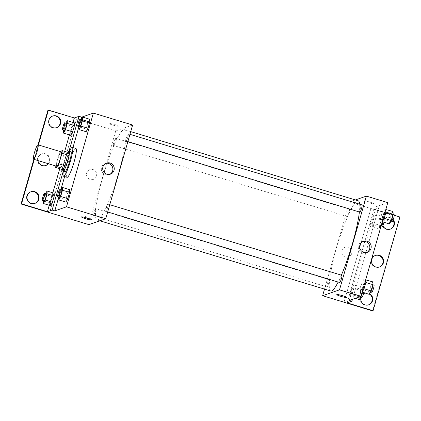 <?xml version="1.0" encoding="UTF-8"?>
<svg xmlns="http://www.w3.org/2000/svg" width="421" height="421" viewBox="0 0 421 421"><rect width="100%" height="100%" fill="white"/><g stroke="black" fill="none" stroke-linecap="round" stroke-linejoin="round"><path stroke-width="0.32" stroke-dasharray="2.1 1.58" d="M56.803 166.3A7.546 1.116 106.9 0 1 57.924 158.754A7.546 1.116 106.9 0 1 61.192 151.865M62.855 169.695A10.13 1.5 106.9 0 1 63.155 167.048L66.192 156.47L59.051 154.302A10.13 1.5 106.9 0 1 60.235 151.571M59.051 154.302L56.019 164.879A10.13 1.5 106.9 0 0 55.84 166.006M63.155 167.048L56.019 164.879M66.192 156.47A10.13 1.5 106.9 0 1 67.507 153.47L60.371 151.302M69.412 152.807L67.507 153.47M68.039 152.391A10.372 1.537 -73.1 0 0 64.35 161.875A10.372 1.537 -73.1 0 0 62.782 169.674M64.902 171.721A10.372 1.537 106.9 0 1 66.134 162.417A10.372 1.537 106.9 0 1 70.939 151.87M63.345 171.247A15.088 2.237 106.9 0 1 69.386 151.397M67.097 177.315A15.088 2.237 106.9 0 1 69.349 162.227A15.088 2.237 106.9 0 1 75.88 148.445M64.634 176.567L67.581 166.295A19.04 2.821 -73.1 0 1 68.891 161.722L72.954 147.555M78.906 126.789L81.011 119.448M61.066 189.897L60.519 190.913L67.655 193.086L69.528 189.624L67.655 193.086L65.865 199.328L58.729 197.16L60.834 189.829M65.865 199.328L65.944 202.112L65.865 199.328L67.655 193.086M81.248 119.522L80.7 120.538L87.836 122.706L89.705 119.248L87.836 122.706L86.047 128.952L86.126 131.736L86.047 128.952L78.906 126.784M105.96 211.41A3.773 0.558 106.9 0 1 105.897 211.416A3.773 0.558 106.9 0 1 106.46 207.642A3.773 0.558 106.9 0 1 108.092 204.201A3.773 0.558 106.9 0 1 107.587 207.774A3.773 0.558 106.9 0 1 105.96 211.41M93.283 215.815A3.773 0.558 106.9 0 1 93.22 215.815A3.773 0.558 106.9 0 1 93.783 212.047A3.773 0.558 106.9 0 1 95.414 208.6A3.773 0.558 106.9 0 1 94.909 212.173A3.773 0.558 106.9 0 1 93.283 215.815M132.626 125.021L115.743 130.878L88.863 224.619M113.465 145.434A3.773 0.558 106.9 0 1 113.402 145.44A3.773 0.558 106.9 0 1 113.965 141.666A3.773 0.558 106.9 0 1 115.596 138.225A3.773 0.558 106.9 0 1 115.091 141.798A3.773 0.558 106.9 0 1 113.465 145.434M126.137 141.035A3.773 0.558 106.9 0 1 126.074 141.04A3.773 0.558 106.9 0 1 126.637 137.267A3.773 0.558 106.9 0 1 128.268 133.82A3.773 0.558 106.9 0 1 127.768 137.399A3.773 0.558 106.9 0 1 126.137 141.035M123.669 129.752A47.147 6.989 106.9 0 1 124.463 129.71A47.147 6.989 106.9 0 1 118.159 174.426A47.147 6.989 106.9 0 1 97.825 219.888A47.147 6.989 106.9 0 1 97.025 219.93A47.147 6.989 106.9 0 1 103.334 175.215A47.147 6.989 106.9 0 1 123.669 129.752M96.504 175.989A5.189 5.099 70.9 0 0 89.894 169.595A5.189 5.099 70.9 0 0 86.779 176.167A5.189 5.099 70.9 0 0 96.504 175.989A5.189 5.099 -109.1 0 1 86.779 176.167A5.189 5.099 -109.1 0 1 95.104 170.768A5.189 5.099 -109.1 0 1 96.504 175.989M47.931 110.26L76.48 118.943L49.604 212.679L76.48 118.943L115.743 130.878M114.37 124.384A5.189 0.553 -164 0 0 108.492 123.264A5.189 0.553 -164 0 0 113.328 125.221A5.189 0.553 -164 0 0 118.464 126.121A5.189 0.553 -164 0 0 114.37 124.384A5.189 0.553 16 0 1 118.464 126.126A5.189 0.553 16 0 1 113.328 125.226A5.189 0.553 16 0 1 108.492 123.264A5.189 0.553 16 0 1 114.37 124.384M105.876 163.369A5.873 5.773 70.9 0 0 101.64 171.01A5.873 5.773 70.9 0 0 109.697 174.378M89.284 218.71A5.189 0.553 -164 0 0 91.846 218.952A5.189 0.553 -164 0 0 87.01 216.994A5.189 0.553 -164 0 0 81.874 216.094A5.189 0.553 -164 0 0 84.174 217.247M67.581 166.295L64.902 165.479A19.04 2.821 106.9 0 1 66.213 160.906L68.955 151.344M63.261 171.221L64.902 165.479M33.859 159.322L38.022 144.819M34.264 159.443L38.422 144.94M34.806 203.401A6.131 6.026 -109.1 0 1 26.865 199.675A6.131 6.026 -109.1 0 1 30.791 191.829M56.519 127.689A6.131 6.026 -109.1 0 1 48.573 123.963A6.131 6.026 -109.1 0 1 52.504 116.117M45.663 165.542A6.131 6.026 -109.1 0 1 37.716 161.817A6.131 6.026 -109.1 0 1 45.089 153.986A6.131 6.026 -109.1 0 1 48.162 163.669M68.891 161.722L66.213 160.906M65.897 123.106L65.344 124.121L72.486 126.295L74.354 122.832L72.486 126.295L70.691 132.536L70.77 135.325L70.691 132.536L63.555 130.368M45.715 193.486L45.168 194.497L52.304 196.67L54.172 193.207L52.304 196.67L50.515 202.917L50.594 205.701L50.515 202.917L43.374 200.743M49.246 205.29L52.83 192.802M59.729 168.742L64.708 151.381M69.428 134.915L73.012 122.427M37.932 160.559A6.131 6.026 -109.1 0 1 45.579 153.812A6.131 6.026 -109.1 0 1 48.436 163.753M330.785 291.022A47.147 6.989 106.9 0 1 337.821 243.88A47.147 6.989 106.9 0 1 358.224 200.801M359.681 204.201A47.147 6.989 106.9 0 1 359.392 211.995M341.384 275.15A47.147 6.989 106.9 0 1 338.152 282.049M341.852 275.292A3.773 0.558 -73.1 0 0 341.789 275.297A3.773 0.558 -73.1 0 0 340.163 278.934A3.773 0.558 -73.1 0 0 339.658 282.507M347.225 216.531A3.773 0.558 106.9 0 1 347.162 216.531A3.773 0.558 106.9 0 1 347.725 212.763A3.773 0.558 106.9 0 1 349.356 209.316A3.773 0.558 106.9 0 1 348.851 212.894A3.773 0.558 106.9 0 1 347.225 216.531M327.043 286.906A3.773 0.558 106.9 0 1 326.98 286.912A3.773 0.558 106.9 0 1 327.543 283.138A3.773 0.558 106.9 0 1 329.175 279.691A3.773 0.558 106.9 0 1 328.669 283.27A3.773 0.558 106.9 0 1 327.043 286.906M359.834 212.131A3.773 0.558 106.9 0 1 360.397 208.363A3.773 0.558 106.9 0 1 362.034 204.916M355.371 199.938L349.504 201.975L324.517 289.116M351.677 253.589A5.189 5.099 70.9 0 0 345.073 247.201A5.189 5.099 70.9 0 0 341.952 253.774A5.189 5.099 70.9 0 0 351.677 253.589A5.189 5.099 -109.1 0 1 341.952 253.774A5.189 5.099 -109.1 0 1 350.277 248.374A5.189 5.099 -109.1 0 1 351.677 253.589M399.95 216.999L399.461 217.173L349.504 201.975M370.917 208.484L344.036 302.225L370.912 208.49M384.136 208.79L384.215 211.574L382.426 217.82L380.558 221.283L380.479 218.499L382.268 212.252L384.136 208.79M360.376 291.658L360.297 288.874L362.086 282.628L363.96 279.17L364.039 281.954L362.244 288.196L360.376 291.658M387.799 202.627L376.106 206.685L349.23 300.42M369.543 201.991A5.189 0.553 -164 0 0 363.665 200.87A5.189 0.553 -164 0 0 368.501 202.827A5.189 0.553 -164 0 0 373.637 203.727A5.189 0.553 -164 0 0 369.543 201.991A5.189 0.553 16 0 1 373.637 203.732A5.189 0.553 16 0 1 368.501 202.827A5.189 0.553 16 0 1 363.665 200.87A5.189 0.553 16 0 1 369.543 201.991M376.106 206.685L378.784 207.5L374.074 209.132L394.272 215.273M346.757 297.468L346.757 297.468A5.189 0.553 -164 0 0 341.926 295.505A5.189 0.553 -164 0 0 336.789 294.605L336.789 294.611M362.834 241.517A5.873 5.773 70.9 0 0 358.597 249.153A5.873 5.773 70.9 0 0 366.654 252.526M399.461 217.173L372.585 310.908M379.353 267.025A6.131 6.026 -109.1 0 1 371.406 263.304A6.131 6.026 -109.1 0 1 375.337 255.458M390.209 229.171A6.131 6.026 -109.1 0 1 381.921 223.583A6.131 6.026 -109.1 0 1 392.998 220.162M368.496 304.883A6.131 6.026 -109.1 0 1 360.213 299.294A6.131 6.026 -109.1 0 1 364.481 293.311M365.244 293.137A6.131 6.026 -109.1 0 1 369.475 294.047M378.784 207.5L352.461 299.299M350.298 294.09L352.088 287.843L353.961 284.38L354.04 287.164L352.245 293.411L350.377 296.873L350.298 294.09M370.48 223.709L372.269 217.468L374.137 214.005L374.216 216.789L372.427 223.035L370.559 226.493L370.48 223.709M374.074 209.132L347.199 302.873M382.889 225.645A6.131 6.026 -109.1 0 1 393.209 219.599M360.939 297.237A6.131 6.026 -109.1 0 1 363.476 293.826M365.123 293.1A6.131 6.026 -109.1 0 1 369.664 293.695M372.88 281.881L371.012 285.343L369.222 291.585L369.301 294.368M370.054 291.732A3.773 0.558 106.9 0 1 369.991 291.737A3.773 0.558 106.9 0 1 370.554 287.964A3.773 0.558 106.9 0 1 372.185 284.517A3.773 0.558 106.9 0 1 371.68 288.096A3.773 0.558 106.9 0 1 370.054 291.732M365.644 279.891L363.87 283.17L362.081 289.416L362.155 292.053M371.012 285.343L365.486 283.659M364.639 283.401L363.87 283.17M369.222 291.585L363.444 289.827M362.849 289.648L362.081 289.416M371.775 292.279A3.773 0.558 106.9 0 1 372.338 288.506A3.773 0.558 106.9 0 1 373.969 285.059M393.061 211.505L391.193 214.968L389.399 221.209L389.478 223.993M390.235 221.357A3.773 0.558 106.9 0 1 390.172 221.357A3.773 0.558 106.9 0 1 390.735 217.589A3.773 0.558 106.9 0 1 392.367 214.142A3.773 0.558 106.9 0 1 391.862 217.72A3.773 0.558 106.9 0 1 390.235 221.357M385.825 209.516L384.052 212.794L382.263 219.041L382.336 221.678M391.193 214.968L385.668 213.284M384.82 213.026L384.052 212.794M389.399 221.209L383.62 219.452M383.026 219.273L382.263 219.041M391.956 221.904A3.773 0.558 106.9 0 1 392.519 218.131A3.773 0.558 106.9 0 1 394.151 214.684M362.286 292.237L362.96 289.88L362.881 287.096L361.013 290.558L359.224 296.8L359.297 299.584M360.055 296.947A3.773 0.558 106.9 0 1 359.992 296.947A3.773 0.558 106.9 0 1 360.555 293.179A3.773 0.558 106.9 0 1 362.186 289.732A3.773 0.558 106.9 0 1 361.681 293.311A3.773 0.558 106.9 0 1 360.055 296.947M355.745 284.922L353.872 288.385L352.082 294.632L352.161 297.415L354.029 293.953L355.824 287.711L355.745 284.922L362.881 287.096M361.013 290.558L353.872 288.385M359.224 296.8L352.082 294.632M355.219 298.342L352.161 297.415M361.002 296.074L354.029 293.953M362.96 289.88L355.824 287.711M361.776 297.489A3.773 0.558 106.9 0 1 362.339 293.721A3.773 0.558 106.9 0 1 363.97 290.274A3.773 0.558 106.9 0 1 363.781 292.69M382.463 221.862L383.142 219.504L383.063 216.72L381.189 220.178L379.4 226.424L379.479 229.208L380.968 226.456M380.237 226.572A3.773 0.558 106.9 0 1 380.174 226.572A3.773 0.558 106.9 0 1 380.737 222.804A3.773 0.558 106.9 0 1 382.368 219.357A3.773 0.558 106.9 0 1 381.863 222.935A3.773 0.558 106.9 0 1 380.237 226.572M375.921 214.547L374.053 218.01L372.264 224.256L372.343 227.04L374.211 223.577L376 217.331L375.921 214.547L383.063 216.72M381.189 220.178L374.053 218.01M379.4 226.424L372.264 224.256M379.479 229.208L372.343 227.04M381.184 225.698L374.211 223.577M383.142 219.504L376 217.331M381.958 227.114A3.773 0.558 106.9 0 1 382.521 223.346A3.773 0.558 106.9 0 1 384.152 219.899A3.773 0.558 106.9 0 1 383.957 222.314M60.519 190.913L58.751 197.081M59.498 197.307A3.773 0.558 106.9 0 1 60.061 193.534A3.773 0.558 106.9 0 1 61.698 190.087M80.7 120.538L78.932 126.7M79.68 126.931A3.773 0.558 106.9 0 1 80.243 123.158A3.773 0.558 106.9 0 1 81.874 119.711M87.836 122.706L86.047 128.952M45.168 194.497L43.4 200.664M44.147 200.891A3.773 0.558 106.9 0 1 44.71 197.123A3.773 0.558 106.9 0 1 46.342 193.676M52.304 196.67L50.515 202.917M65.344 124.121L63.576 130.289M64.329 130.515A3.773 0.558 106.9 0 1 64.892 126.747A3.773 0.558 106.9 0 1 66.523 123.3M72.486 126.295L70.691 132.536M106.555 163.085L105.166 163.569M110.407 174.178L109.018 174.662M91.583 219.862L91.846 218.952M81.611 217.004L81.874 216.094M41.889 153.881L41.4 154.054M45.91 165.464L45.421 165.632M52.746 116.028L52.257 116.196M56.761 127.61L56.277 127.779M31.033 191.739L30.549 191.908M35.054 203.322L34.564 203.49M130.736 131.615L124.463 129.71M99.877 220.793L97.025 219.93M105.897 211.416L107.697 211.963M108.092 204.201L109.776 204.711M349.356 209.316L115.596 138.225M347.162 216.531L113.402 145.44M329.175 279.691L95.414 208.6M326.98 286.912L93.22 215.815M129.957 134.336L128.268 133.82M127.873 141.588L126.074 141.04M363.512 241.233L362.128 241.717M367.365 252.326L365.975 252.81M364.723 293.221L364.239 293.39M368.743 304.804L368.254 304.972M386.436 217.51L385.946 217.678M390.451 229.092L389.967 229.261M375.579 255.368L375.09 255.536M379.6 266.946L379.111 267.119M372.938 284.743L372.185 284.517M370.622 291.927L369.991 291.737M393.114 214.368L392.367 214.142M390.799 221.551L390.172 221.357M363.97 290.274L362.186 289.732M360.618 297.142L359.992 296.947M384.152 219.899L382.368 219.357M380.873 226.787L380.174 226.572"/><path stroke-width="0.63" d="M33.733 159.238A7.546 1.116 106.9 0 1 33.606 159.243A7.546 1.116 106.9 0 1 34.727 151.702A7.546 1.116 106.9 0 1 37.995 144.808A7.546 1.116 106.9 0 1 36.985 151.965A7.546 1.116 106.9 0 1 33.733 159.238M37.995 144.808L61.192 151.865A7.546 1.116 106.9 0 1 60.182 159.017A7.546 1.116 106.9 0 1 56.93 166.29A7.546 1.116 106.9 0 1 56.803 166.3L33.606 159.243M62.276 150.639L69.412 152.807A10.13 1.5 106.9 0 1 69.112 155.454L66.081 166.032L58.94 163.864L61.976 153.286A10.13 1.5 106.9 0 0 62.276 150.639L60.371 151.302A10.13 1.5 106.9 0 0 60.235 151.571M66.081 166.032A10.13 1.5 106.9 0 1 64.76 169.031L62.855 169.695L55.719 167.526A10.13 1.5 106.9 0 1 55.84 166.006M55.719 167.526L57.624 166.863A10.13 1.5 106.9 0 0 58.94 163.864M64.76 169.031L57.624 166.863M62.782 169.674A10.372 1.537 -73.1 0 0 63.118 171.179A10.372 1.537 -73.1 0 0 67.602 161.701A10.372 1.537 -73.1 0 0 69.155 151.328A10.372 1.537 -73.1 0 0 68.039 152.391M69.155 151.328L70.939 151.87A10.372 1.537 106.9 0 1 69.549 161.706A10.372 1.537 106.9 0 1 65.076 171.71A10.372 1.537 106.9 0 1 64.902 171.721L63.118 171.179M69.112 155.454L61.976 153.286M69.386 151.397A15.088 2.237 106.9 0 1 72.307 147.361A15.088 2.237 106.9 0 1 70.291 161.669A15.088 2.237 106.9 0 1 63.782 176.215A15.088 2.237 106.9 0 1 63.529 176.231A15.088 2.237 106.9 0 1 63.345 171.247M72.307 147.361L75.88 148.445A15.088 2.237 106.9 0 1 73.859 162.753A15.088 2.237 106.9 0 1 67.355 177.299A15.088 2.237 106.9 0 1 67.097 177.315L63.529 176.231M72.954 147.555L78.906 126.789M81.011 119.448L81.674 117.138L79.001 116.328L74.291 117.959L48.415 110.091L47.931 110.26L38.022 144.819M54.798 210.879L52.12 210.063L47.41 211.7L21.539 203.827L21.05 204.001L88.863 224.619L105.745 218.757L66.492 206.822L54.798 210.879L58.729 197.165L58.808 199.943L60.677 196.481L62.466 190.239L62.387 187.45L61.066 189.897M60.834 189.829L64.634 176.567M66.492 206.822L93.367 113.081L81.674 117.138M58.808 199.943L65.944 202.112L67.813 198.654L69.607 192.408L69.528 189.624L62.387 187.45M78.932 126.7L78.985 129.568L86.126 131.736L87.994 128.279L89.784 122.032L89.705 119.248L82.569 117.075L81.248 119.522M85.705 218.741A5.189 0.553 16 0 1 81.611 217.004A5.189 0.553 16 0 1 86.752 217.904A5.189 0.553 16 0 1 91.583 219.862A5.189 0.553 16 0 1 85.705 218.741M105.745 218.757L132.626 125.021L93.367 113.081M110.091 163.022A5.873 5.773 -109.1 0 1 110.407 174.178A5.873 5.773 -109.1 0 1 103.024 170.526A5.873 5.773 -109.1 0 1 110.091 163.022M109.697 174.378A5.873 5.773 70.9 0 0 105.876 163.369M84.174 217.247A5.189 0.553 -164 0 0 85.968 217.836A5.189 0.553 -164 0 0 89.284 218.71M52.12 210.063L63.261 171.221M21.05 204.001L33.859 159.322M21.539 203.827L34.264 159.443M38.422 144.94L48.415 110.091M30.791 191.829A6.131 6.026 -109.1 0 1 38.585 197.454A6.131 6.026 -109.1 0 1 34.806 203.401M52.504 116.117A6.131 6.026 -109.1 0 1 60.298 121.743A6.131 6.026 -109.1 0 1 56.519 127.689M48.162 163.669A6.131 6.026 -109.1 0 1 45.663 165.542M68.955 151.344L79.001 116.328M63.576 130.289L63.634 133.152L70.77 135.325L72.644 131.862L74.433 125.616L74.354 122.832L67.218 120.664L65.897 123.106M43.4 200.664L43.452 203.527L50.594 205.701L52.462 202.238L54.251 195.991L54.172 193.207L47.036 191.039L45.715 193.486M47.41 211.7L49.246 205.29M52.83 192.802L59.729 168.742M64.708 151.381L69.428 134.915M73.012 122.427L74.291 117.959M34.722 191.671A6.131 6.026 -109.1 0 1 35.054 203.322A6.131 6.026 -109.1 0 1 27.349 199.507A6.131 6.026 -109.1 0 1 34.722 191.671M56.435 115.959A6.131 6.026 -109.1 0 1 56.761 127.61A6.131 6.026 -109.1 0 1 49.062 123.795A6.131 6.026 -109.1 0 1 56.435 115.959M48.436 163.753A6.131 6.026 -109.1 0 1 37.932 160.559M338.152 282.049A47.147 6.989 106.9 0 1 331.585 290.979A47.147 6.989 106.9 0 1 330.785 291.022L99.877 220.793M130.736 131.615L358.224 200.801A47.147 6.989 106.9 0 1 359.681 204.201M359.392 211.995A47.147 6.989 106.9 0 1 341.384 275.15M107.697 211.963L339.658 282.507A3.773 0.558 -73.1 0 0 339.721 282.507A3.773 0.558 -73.1 0 0 341.347 278.87A3.773 0.558 -73.1 0 0 341.852 275.292L109.776 204.711M129.957 134.336L362.034 204.916A3.773 0.558 106.9 0 1 361.528 208.495A3.773 0.558 106.9 0 1 359.902 212.131A3.773 0.558 106.9 0 1 359.834 212.131L127.873 141.588M324.517 289.116L322.623 295.71L339.51 289.853L366.386 196.112L355.371 199.938M339.51 289.853L360.923 296.363L349.23 300.42L351.903 301.236L347.199 302.873L373.069 310.74L372.585 310.908L322.623 295.71M336.789 294.605A5.189 0.553 -164 0 0 340.878 296.347A5.189 0.553 16 0 1 336.789 294.611A5.189 0.553 16 0 1 341.926 295.51A5.189 0.553 16 0 1 346.757 297.468A5.189 0.553 16 0 1 340.878 296.347A5.189 0.553 -164 0 0 346.757 297.468M360.923 296.363L387.799 202.627L366.386 196.112M367.049 241.17A5.873 5.773 -109.1 0 1 367.365 252.326A5.873 5.773 -109.1 0 1 359.987 248.674A5.873 5.773 -109.1 0 1 367.049 241.17M394.272 215.273L399.95 216.999L373.069 310.74M366.654 252.526A5.873 5.773 70.9 0 0 362.834 241.517M375.337 255.458A6.131 6.026 -109.1 0 1 383.131 261.083A6.131 6.026 -109.1 0 1 379.353 267.025M392.998 220.162A6.131 6.026 -109.1 0 1 390.209 229.171M364.481 293.311A6.131 6.026 -109.1 0 1 365.244 293.137M369.475 294.047A6.131 6.026 -109.1 0 1 368.496 304.883M352.461 299.299L351.903 301.236M379.268 255.3A6.131 6.026 -109.1 0 1 379.6 266.946A6.131 6.026 -109.1 0 1 371.896 263.136A6.131 6.026 -109.1 0 1 379.268 255.3M393.209 219.599A6.131 6.026 -109.1 0 1 386.762 229.161A6.131 6.026 -109.1 0 1 382.889 225.645M369.664 293.695A6.131 6.026 -109.1 0 1 365.054 304.872A6.131 6.026 -109.1 0 1 360.939 297.237M363.476 293.826A6.131 6.026 -109.1 0 1 365.123 293.1M362.155 292.053L369.301 294.368L371.169 290.911L372.959 284.664L372.88 281.881L365.644 279.891M365.486 283.659L364.639 283.401M363.444 289.827L362.849 289.648M362.16 292.2L364.028 288.738L365.823 282.496L365.744 279.712M371.169 290.911L364.028 288.738M372.959 284.664L365.823 282.496M372.938 284.743L373.969 285.059A3.773 0.558 106.9 0 1 373.469 288.638A3.773 0.558 106.9 0 1 371.838 292.274A3.773 0.558 106.9 0 1 371.775 292.279L370.622 291.927M382.336 221.678L389.478 223.993L391.346 220.536L393.14 214.289L393.061 211.505L385.825 209.516M385.668 213.284L384.82 213.026M383.62 219.452L383.026 219.273M382.342 221.825L384.21 218.362L385.999 212.121L385.92 209.337M391.346 220.536L384.21 218.362M393.14 214.289L385.999 212.121M393.114 214.368L394.151 214.684A3.773 0.558 106.9 0 1 393.646 218.262A3.773 0.558 106.9 0 1 392.019 221.899A3.773 0.558 106.9 0 1 391.956 221.904L390.799 221.551M355.219 298.342L359.297 299.584L361.171 296.126L362.286 292.237M363.781 292.69A3.773 0.558 106.9 0 1 361.839 297.489A3.773 0.558 106.9 0 1 361.776 297.489L360.618 297.142M380.968 226.456L382.463 221.862M383.957 222.314A3.773 0.558 106.9 0 1 382.021 227.114A3.773 0.558 106.9 0 1 381.958 227.114L380.873 226.787M59.908 189.545L61.698 190.087A3.773 0.558 106.9 0 1 61.192 193.665A3.773 0.558 106.9 0 1 59.566 197.302A3.773 0.558 106.9 0 1 59.498 197.307L57.714 196.765A3.773 0.558 106.9 0 1 58.277 192.992A3.773 0.558 106.9 0 1 59.908 189.545A3.773 0.558 106.9 0 1 59.408 193.123A3.773 0.558 106.9 0 1 57.777 196.76A3.773 0.558 106.9 0 1 57.714 196.765M65.944 202.112L67.813 198.654L60.677 196.481M67.813 198.654L69.607 192.408L62.466 190.239M69.607 192.408L69.528 189.624M78.985 129.568L80.858 126.105L82.648 119.859L82.569 117.075M80.09 119.169L81.874 119.711A3.773 0.558 106.9 0 1 81.369 123.29A3.773 0.558 106.9 0 1 79.743 126.926A3.773 0.558 106.9 0 1 79.68 126.931L77.896 126.389A3.773 0.558 106.9 0 1 78.459 122.616A3.773 0.558 106.9 0 1 80.09 119.169A3.773 0.558 106.9 0 1 79.585 122.748A3.773 0.558 106.9 0 1 77.959 126.384A3.773 0.558 106.9 0 1 77.896 126.389M86.126 131.736L87.994 128.279L80.858 126.105M87.994 128.279L89.784 122.032L82.648 119.859M89.784 122.032L89.705 119.248M43.452 203.527L45.326 200.07L47.115 193.823L47.036 191.039M44.558 193.134L46.342 193.676A3.773 0.558 106.9 0 1 45.836 197.254A3.773 0.558 106.9 0 1 44.21 200.891A3.773 0.558 106.9 0 1 44.147 200.891L42.363 200.349A3.773 0.558 106.9 0 1 42.926 196.575A3.773 0.558 106.9 0 1 44.558 193.134A3.773 0.558 106.9 0 1 44.052 196.707A3.773 0.558 106.9 0 1 42.426 200.343A3.773 0.558 106.9 0 1 42.363 200.349M50.594 205.701L52.462 202.238L45.326 200.07M52.462 202.238L54.251 195.991L47.115 193.823M54.251 195.991L54.172 193.207M63.634 133.152L65.502 129.689L67.297 123.448L67.218 120.664M64.739 122.758L66.523 123.3A3.773 0.558 106.9 0 1 66.018 126.874A3.773 0.558 106.9 0 1 64.392 130.515A3.773 0.558 106.9 0 1 64.329 130.515L62.545 129.973A3.773 0.558 106.9 0 1 63.108 126.2A3.773 0.558 106.9 0 1 64.739 122.758A3.773 0.558 106.9 0 1 64.234 126.332A3.773 0.558 106.9 0 1 62.608 129.968A3.773 0.558 106.9 0 1 62.545 129.973M70.77 135.325L72.644 131.862L65.502 129.689M72.644 131.862L74.433 125.616L67.297 123.448M74.433 125.616L74.354 122.832"/></g></svg>
